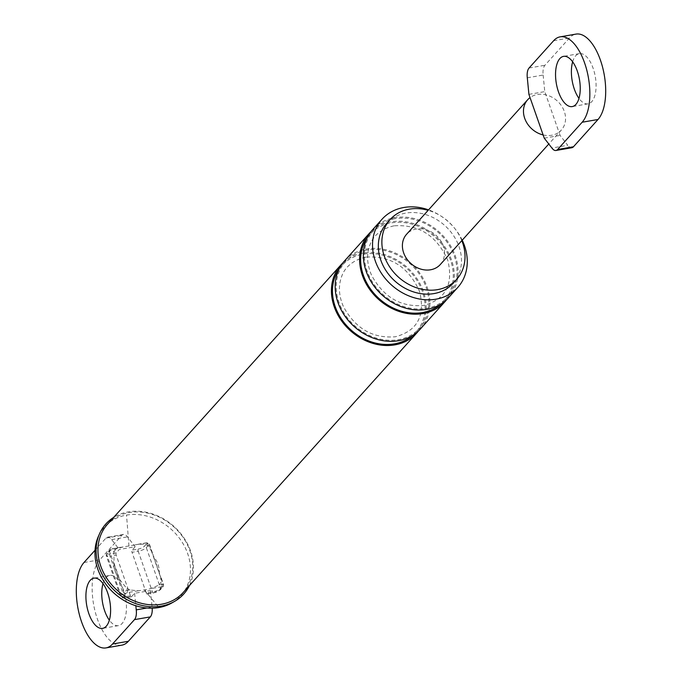 <?xml version="1.0" encoding="UTF-8"?>
<svg xmlns="http://www.w3.org/2000/svg" width="682" height="682" viewBox="0 0 682 682"><rect width="100%" height="100%" fill="white"/><g stroke="black" fill="none" stroke-linecap="round" stroke-linejoin="round"><path stroke-width="0.51" stroke-dasharray="3.41 2.56" d="M138.455 590.765L127.202 592.709A1.696 0.784 -99.8 0 0 127.295 590.484L130.057 590.007L138.455 590.765L144.311 589.956L150.62 588.651L159.196 584.96L161.958 584.483A2.83 0.853 -19.3 0 1 163.586 584.696A2.83 0.853 -19.3 0 1 163.39 585.216L160.577 588.344A6.513 1.969 -19.3 0 1 152.478 592.002L146.289 593.067A1.696 0.784 -99.8 0 0 147.201 594.048A1.696 0.784 -99.8 0 0 147.448 593.903L150.475 590.535L152.086 607.108A11.321 5.217 80.2 0 1 152.188 608.173M127.202 592.709L125.795 593.349L122.982 596.477A4.817 1.458 160.7 0 0 125.411 597.713L131.6 596.648A1.696 0.784 -99.8 0 1 131.362 596.793A1.696 0.784 -99.8 0 1 130.441 595.812L116.17 555.063A1.696 0.784 -99.8 0 1 116.264 552.838L119.29 549.479L135.138 546.734L132.112 550.093A1.696 0.784 -99.8 0 0 132.018 552.318L138.207 551.244A1.696 0.784 80.2 0 1 138.301 549.027L132.112 550.093M116.264 552.838L110.075 553.912A4.817 1.458 -19.3 0 1 107.637 552.667L110.458 549.539L111.865 548.899L146.528 542.898L147.099 543.196L144.286 546.325A4.817 1.458 -19.3 0 1 138.301 549.027M131.6 596.648L134.627 593.28L150.475 590.535M159.196 584.96A28.115 23.461 -138 0 0 161.105 582.044L160.483 575.847L159.264 572.778A24.347 20.315 42 0 0 153.552 556.469L152.418 552.812L148.54 546.171A28.115 23.461 -138 0 0 144.925 544.21L138.293 544.219L135.283 544.85M159.264 572.778L153.552 556.469M461.816 240.627A44.731 37.331 42 0 0 428.143 210.32M462.217 240.175A50.962 42.523 42 0 0 428.552 209.877M453.146 283.26A44.731 37.331 42 0 0 453.342 235.324A44.731 37.331 42 0 0 405.807 213.099A44.731 37.331 42 0 0 386.651 223.415M448.594 297.633A50.962 42.523 42 0 0 448.816 243.022A50.962 42.523 42 0 0 394.656 217.703A50.962 42.523 42 0 0 372.841 229.45M446.633 299.645A50.962 42.523 42 0 0 444.11 245.827A50.962 42.523 42 0 0 390.905 221.872A50.962 42.523 42 0 0 371.042 231.616M420.41 328.946A50.962 42.523 42 0 0 420.641 274.326A50.962 42.523 42 0 0 366.481 249.007A50.962 42.523 42 0 0 344.657 260.763M418.45 330.958A50.962 42.523 42 0 0 415.935 277.139A50.962 42.523 42 0 0 362.722 253.184A50.962 42.523 42 0 0 342.867 262.92M123.11 546.955L113.024 549.735L113.877 552.173L114.03 563.315A24.347 20.315 42 0 0 119.742 579.623L126.443 588.046L127.295 590.484A2.83 0.853 -19.3 0 0 123.774 592.07A1.696 1.415 -138 0 0 125.795 593.349M114.03 563.315L119.742 579.623M146.289 593.067L132.018 552.318M130.057 590.007A28.115 23.461 -138 0 1 126.443 588.046M113.877 552.173A28.115 23.461 -138 0 1 115.787 549.257M95.037 550.246L105.932 538.132A11.321 5.217 80.2 0 1 107.568 537.16A11.321 5.217 80.2 0 1 111.643 539.615L119.29 549.479M134.627 593.28L135.837 605.752M121.831 645.155A45.302 20.869 80.2 0 1 95.19 611.745A45.302 20.869 80.2 0 1 99.836 559.769L121.78 535.387A11.321 5.217 80.2 0 1 123.416 534.415A11.321 5.217 80.2 0 1 127.483 536.87L135.138 546.734M103.016 583.604A25.481 11.739 80.2 0 1 106.077 577.603A25.481 11.739 80.2 0 1 109.759 575.42A25.481 11.739 80.2 0 1 124.746 594.21A25.481 11.739 80.2 0 1 122.138 623.442A25.481 11.739 80.2 0 1 118.455 625.633A25.481 11.739 80.2 0 1 109.35 620.185M146.98 607.994L152.086 607.108M111.643 539.615L127.483 536.87M171.855 602.939A51.38 42.872 42 0 0 184.6 546.478A51.38 42.872 42 0 0 126.528 515.089A51.38 42.872 42 0 0 98.89 535.319M183.194 592.505A50.962 42.523 42 0 0 183.424 537.893A50.962 42.523 42 0 0 129.265 512.566A50.962 42.523 42 0 0 107.441 524.322M189.425 585.582A52.378 43.708 42 0 0 180.329 533.06A52.378 43.708 42 0 0 128.301 511.875A52.378 43.708 42 0 0 113.672 517.399M527.305 77.791L543.153 75.046A11.321 5.217 80.2 0 1 544.918 65.267L569.47 37.979A45.302 20.869 80.2 0 1 576.009 34.1M543.153 75.046L544.765 91.618L558.967 132.197A22.651 18.9 42 0 0 561.346 130.04A22.651 18.9 42 0 0 563.639 109.751A22.651 18.9 42 0 0 545.89 94.849A22.651 18.9 42 0 0 537.373 94.517A22.651 18.9 42 0 0 530.042 97.586M528.917 94.363L544.765 91.618M543.128 134.934A22.651 18.9 42 0 0 551.644 135.266A22.651 18.9 42 0 0 558.967 132.197L560.101 135.42L567.748 145.283L551.9 148.028M544.253 138.165L560.101 135.42M571.823 147.738A11.321 5.217 80.2 0 1 567.748 145.283M440.282 264.548A22.651 18.9 42 0 0 440.384 240.277A22.651 18.9 42 0 0 416.31 229.024A22.651 18.9 42 0 0 406.608 234.241M572.65 61.815A25.481 11.739 80.2 0 1 575.71 55.813A25.481 11.739 80.2 0 1 579.393 53.631A25.481 11.739 80.2 0 1 594.38 72.42A25.481 11.739 80.2 0 1 591.771 101.652A25.481 11.739 80.2 0 1 588.089 103.843A25.481 11.739 80.2 0 1 578.984 98.396M147.448 593.903L153.638 592.828A4.817 1.458 160.7 0 0 159.622 590.126L162.444 586.997L161.864 586.708L150.62 588.651M161.864 586.708A1.696 0.784 -99.8 0 0 161.958 584.483L161.105 582.044M162.444 586.997A1.696 1.415 42 0 0 163.39 585.216L149.119 544.466A2.83 0.853 160.7 0 0 149.315 543.955A2.83 0.853 160.7 0 0 147.687 543.733L148.54 546.171M159.622 590.126A1.696 1.415 42 0 0 160.577 588.344L146.306 547.595A1.696 1.415 42 0 0 144.286 546.325M153.638 592.828A1.696 0.784 80.2 0 1 153.399 592.973A1.696 0.784 80.2 0 1 152.478 592.002L138.207 551.244A6.513 1.969 160.7 0 0 146.306 547.595L149.119 544.466A1.696 1.415 42 0 0 147.099 543.196M122.982 596.477A1.696 1.415 -138 0 1 120.961 595.207L123.774 592.07L109.504 551.32A1.696 1.415 -138 0 1 110.458 549.539M125.411 597.713A1.696 0.784 80.2 0 1 125.156 597.867A1.696 0.784 80.2 0 1 124.252 596.886A6.513 1.969 -19.3 0 1 120.509 596.366A6.513 1.969 -19.3 0 1 120.961 595.207L106.69 554.457A1.696 1.415 -138 0 1 107.637 552.667M395.014 218.717A49.829 41.576 42 0 0 367.138 271.086A49.829 41.576 42 0 0 426.412 308.366A49.829 41.576 42 0 0 454.289 255.997A49.829 41.576 42 0 0 395.014 218.717M440.939 304.044A49.829 41.576 42 0 0 445.576 249.774A49.829 41.576 42 0 0 391.263 222.895A49.829 41.576 42 0 0 367.266 237.728M366.839 250.021A49.829 41.576 42 0 0 338.963 302.399A49.829 41.576 42 0 0 398.237 339.679A49.829 41.576 42 0 0 426.114 287.301A49.829 41.576 42 0 0 366.839 250.021M412.763 335.356A49.829 41.576 42 0 0 417.401 281.078A49.829 41.576 42 0 0 363.08 254.198A49.829 41.576 42 0 0 339.082 269.04M130.441 595.812L124.252 596.886L109.981 556.137L116.17 555.063M120.595 547.288L112.112 548.754A1.696 0.784 -99.8 0 1 113.024 549.735A2.83 0.853 160.7 0 0 109.504 551.32L106.69 554.457A6.513 1.969 160.7 0 0 106.239 555.617A6.513 1.969 160.7 0 0 109.981 556.137A1.696 0.784 80.2 0 1 110.075 553.912M131.362 596.793L123.323 598.012L121.584 597.611L120.509 596.366L106.239 555.617L106.912 553.059L109.725 549.931L112.112 548.754A1.696 0.784 -99.8 0 0 111.865 548.899M146.528 542.898A1.696 0.784 -99.8 0 1 146.775 542.753A1.696 0.784 -99.8 0 1 147.687 543.733L144.925 544.21M83.988 562.514L99.836 559.769M105.932 538.132L121.78 535.387M144.32 589.947L158.897 607.534M128.975 546.146L126.528 515.089M529.07 68.004L544.918 65.267M553.622 40.724L569.47 37.979M147.201 594.048L153.399 592.973L160.347 589.734L163.169 586.605L163.586 584.704L160.483 575.847M152.418 552.812L149.315 543.955L146.775 542.753L138.293 544.219M123.416 534.415L107.568 537.16M394.008 225.827C377.086 229.629 371.613 240.107 370.062 244.582C366.345 254.079 366.865 264.352 371.63 275.392C383.71 297.361 401.05 307.377 423.667 305.434C445.568 299.517 453.607 284.471 447.784 260.285C436.77 235.64 418.842 224.148 394.008 225.827M365.833 257.131C348.911 260.933 343.43 271.41 341.878 275.886C338.17 285.391 338.69 295.656 343.455 306.704C355.527 328.664 372.875 338.681 395.483 336.746C417.384 330.83 425.423 315.775 419.601 291.589C408.586 266.943 390.667 255.46 365.833 257.131M118.455 625.633L102.607 628.369M109.759 575.42L93.911 578.157M561.346 130.04L548.78 143.996M588.089 103.843L572.241 106.58M579.393 53.631L563.545 56.367"/><path stroke-width="1.02" d="M428.143 210.32A44.731 37.331 42 0 0 409.353 209.152A44.731 37.331 42 0 0 390.198 219.476A44.731 37.331 42 0 0 390.002 267.412A44.731 37.331 42 0 0 437.537 289.637A44.731 37.331 42 0 0 456.693 279.322A44.731 37.331 42 0 0 461.816 240.627M428.552 209.877A50.962 42.523 42 0 0 403.846 207.499A50.962 42.523 42 0 0 382.022 219.246A50.962 42.523 42 0 0 381.792 273.866A50.962 42.523 42 0 0 435.951 299.185A50.962 42.523 42 0 0 457.775 287.429A50.962 42.523 42 0 0 462.217 240.175M390.198 219.476L386.651 223.415A44.731 37.331 42 0 0 386.455 271.351A44.731 37.331 42 0 0 433.991 293.584A44.731 37.331 42 0 0 453.146 283.26L456.693 279.322M382.022 219.246L372.841 229.45A50.962 42.523 42 0 0 372.611 284.062A50.962 42.523 42 0 0 426.77 309.389A50.962 42.523 42 0 0 448.594 297.633L457.775 287.429M371.042 231.616A50.962 42.523 42 0 0 369.081 233.628A50.962 42.523 42 0 0 368.851 288.239A50.962 42.523 42 0 0 423.011 313.558A50.962 42.523 42 0 0 444.834 301.811A50.962 42.523 42 0 0 446.633 299.645M369.081 233.628L344.657 260.763A50.962 42.523 42 0 0 344.436 315.374A50.962 42.523 42 0 0 398.595 340.693A50.962 42.523 42 0 0 420.41 328.946L444.834 301.811M342.867 262.92A50.962 42.523 42 0 0 340.906 264.931A50.962 42.523 42 0 0 340.676 319.551A50.962 42.523 42 0 0 394.835 344.87A50.962 42.523 42 0 0 416.659 333.114A50.962 42.523 42 0 0 418.45 330.958M135.837 605.752L136.238 609.853A11.321 5.217 80.2 0 1 134.473 619.631L112.53 644.021A45.302 20.869 80.2 0 1 105.991 647.9A45.302 20.869 80.2 0 1 79.342 614.491A45.302 20.869 80.2 0 1 83.988 562.514L95.037 550.246M106.29 626.187A25.481 11.739 80.2 0 1 102.607 628.369A25.481 11.739 80.2 0 1 87.62 609.58A25.481 11.739 80.2 0 1 90.229 580.348A25.481 11.739 80.2 0 1 93.911 578.157A25.481 11.739 80.2 0 1 108.898 596.955A25.481 11.739 80.2 0 1 106.29 626.187M152.188 608.173A11.321 5.217 80.2 0 1 150.321 616.895L128.378 641.276A45.302 20.869 80.2 0 1 121.831 645.155L105.991 647.9M109.35 620.185A25.481 11.739 80.2 0 1 103.016 583.604M136.238 609.853L146.98 607.994M98.89 535.319A51.38 42.872 42 0 0 98.251 536.7A51.38 42.872 42 0 0 108.472 587.483A51.38 42.872 42 0 0 158.897 607.534A51.38 42.872 42 0 0 171.855 602.939L174.507 601.43A52.378 43.708 42 0 0 189.425 585.582M340.906 264.931L107.441 524.322A50.962 42.523 42 0 0 107.219 578.933A50.962 42.523 42 0 0 161.37 604.261A50.962 42.523 42 0 0 183.194 592.505L416.659 333.114M113.672 517.399A52.378 43.708 42 0 0 99.478 533.904A52.378 43.708 42 0 0 109.887 585.668A52.378 43.708 42 0 0 161.302 606.11A52.378 43.708 42 0 0 174.507 601.43M530.042 97.586L528.917 94.363L527.305 77.791A11.321 5.217 80.2 0 1 529.07 68.004L553.622 40.724A45.302 20.869 80.2 0 1 560.169 36.845A45.302 20.869 80.2 0 1 586.81 70.255A45.302 20.869 80.2 0 1 582.164 122.231L598.012 119.486L573.46 146.766A11.321 5.217 80.2 0 1 571.823 147.738L555.975 150.483A11.321 5.217 80.2 0 1 551.9 148.028L544.253 138.165L530.042 97.586A22.651 18.9 42 0 0 527.672 99.743A22.651 18.9 42 0 0 525.379 120.032A22.651 18.9 42 0 0 543.128 134.934M582.164 122.231L557.612 149.511A11.321 5.217 80.2 0 1 555.975 150.483M527.672 99.743L406.608 234.241A22.651 18.9 42 0 0 406.515 258.521A22.651 18.9 42 0 0 430.581 269.774A22.651 18.9 42 0 0 440.282 264.548L548.78 143.996M560.169 36.845L576.009 34.1A45.302 20.869 80.2 0 1 602.658 67.509A45.302 20.869 80.2 0 1 598.012 119.486M578.984 98.396A25.481 11.739 80.2 0 1 572.65 61.815M575.923 104.397A25.481 11.739 80.2 0 1 572.241 106.58A25.481 11.739 80.2 0 1 557.254 87.79A25.481 11.739 80.2 0 1 559.862 58.558A25.481 11.739 80.2 0 1 563.545 56.367A25.481 11.739 80.2 0 1 578.532 75.165A25.481 11.739 80.2 0 1 575.923 104.397M367.266 237.728A49.829 41.576 42 0 0 371.161 289.85A49.829 41.576 42 0 0 422.652 312.544A49.829 41.576 42 0 0 440.939 304.044M339.082 269.04A49.829 41.576 42 0 0 342.986 321.162A49.829 41.576 42 0 0 394.477 343.847A49.829 41.576 42 0 0 412.763 335.356M134.473 619.631L150.321 616.895M112.53 644.021L128.378 641.276M557.612 149.511L573.46 146.766M98.251 536.7L99.478 533.904"/></g></svg>
